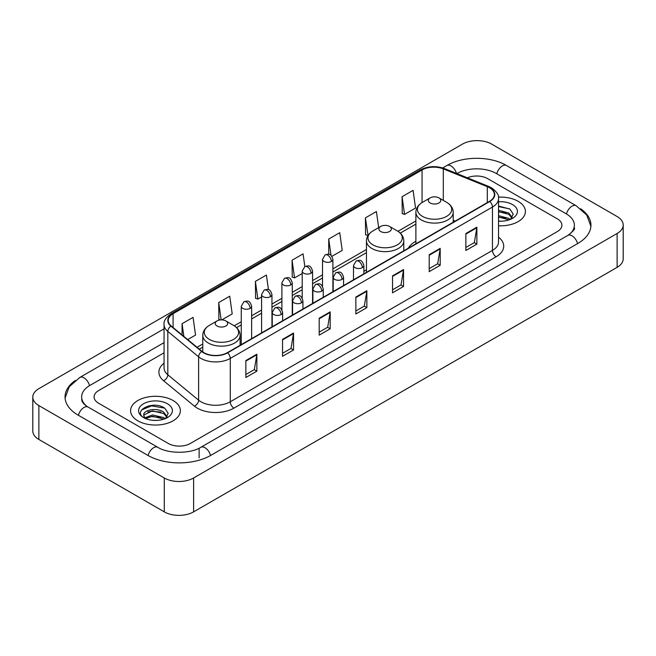 <?xml version="1.0" encoding="UTF-8"?>
<svg xmlns="http://www.w3.org/2000/svg" width="656" height="656" viewBox="0 0 656 656"><rect width="100%" height="100%" fill="white"/><g stroke="black" fill="none" stroke-linecap="round" stroke-linejoin="round"><path stroke-width="0.98" d="M366.458 269.821A27.486 15.867 0 0 0 363.875 271.404M415.888 241.285A27.486 15.867 0 0 0 408.344 248.165M518.125 201.302A24.887 14.375 0 0 0 498.429 197.136A24.887 14.375 0 0 1 518.125 201.302A24.887 14.375 0 0 1 525.415 211.462A24.887 14.375 0 0 0 518.125 201.302M173.077 400.504A24.887 14.375 0 0 0 145.952 397.388A24.887 14.375 0 0 0 130.585 410.664A24.887 14.375 0 0 0 137.875 420.832A24.887 14.375 0 0 0 165 423.948A24.887 14.375 0 0 0 180.367 410.664A24.887 14.375 0 0 0 173.077 400.504A24.887 14.375 0 0 0 145.952 397.388A24.887 14.375 0 0 0 130.585 410.664A24.887 14.375 0 0 0 137.875 420.832A24.887 14.375 0 0 0 165 423.948A24.887 14.375 0 0 0 180.367 410.664A24.887 14.375 0 0 0 173.077 400.504M489.524 187.747A16.597 9.578 180 0 1 494.378 194.52A16.597 9.578 180 0 1 489.524 201.294L227.345 352.666A16.597 9.578 180 0 1 202.023 351.386L171.216 325.983A16.597 9.578 180 0 1 168.215 320.489A16.597 9.578 180 0 1 173.077 313.716L422.054 169.961A16.597 9.578 180 0 1 443.308 168.887L487.301 186.673A16.597 9.578 180 0 1 489.524 187.747M489.811 187.583A17.007 9.824 0 0 0 487.547 186.476L443.546 168.69A17.007 9.824 0 0 0 421.767 169.789L172.782 313.543A17.007 9.824 0 0 0 170.872 326.122L201.679 351.518A17.007 9.824 0 0 0 227.64 352.83L489.811 201.466A17.007 9.824 0 0 0 489.811 187.583M245.861 360.562L245.861 377.495L256.865 371.14L256.865 354.207L245.861 360.562M245.861 374.494L254.339 369.599L256.824 354.773A4.149 2.394 -120 0 0 256.865 354.207M254.266 369.64L256.865 371.14M282.531 339.39L282.531 356.323L293.535 349.976L293.535 333.035L282.531 339.39M282.531 353.322L291.002 348.426L293.486 333.601A4.149 2.394 -120 0 0 293.535 333.035M290.928 348.475L293.535 349.976M319.201 318.217L319.201 335.159L330.198 328.804L330.198 311.871L319.201 318.217M319.201 332.149L327.672 327.262L330.157 312.428A4.149 2.394 -120 0 0 330.198 311.871M327.598 327.303L330.198 328.804M465.867 233.536L465.867 250.477L476.871 244.122L476.871 227.189L465.867 233.536M465.867 247.468L474.345 242.581L476.83 227.755A4.149 2.394 -120 0 0 476.871 227.189M474.272 242.622L476.871 244.122M429.204 254.708L429.204 271.65L440.201 265.295L440.201 248.362L429.204 254.708M429.204 268.64L437.675 263.753L440.16 248.919A4.149 2.394 -120 0 0 440.201 248.362M437.601 263.794L440.201 265.295M392.534 275.881L392.534 292.814L403.538 286.467L403.538 269.526L392.534 275.881M392.534 289.813L401.005 284.917L403.489 270.092A4.149 2.394 -120 0 0 403.538 269.526M400.931 284.958L403.538 286.467M355.864 297.053L355.864 313.986L366.868 307.631L366.868 290.698L355.864 297.053M355.864 310.977L364.342 306.09L366.827 291.264A4.149 2.394 -120 0 0 366.868 290.698M364.269 306.131L366.868 307.631M498.527 225.787A24.887 14.375 0 0 0 525.415 211.462A24.887 14.375 0 0 1 498.527 225.787M168.313 443.481A15.555 8.979 0 0 0 190.314 443.481L557.354 231.568A15.555 8.979 0 0 0 561.913 225.221A15.555 8.979 0 0 0 557.354 218.866L487.687 178.645A15.555 8.979 0 0 0 467.351 177.809A15.555 8.979 0 0 1 487.687 178.645L557.354 218.866A15.555 8.979 0 0 1 561.913 225.221A15.555 8.979 0 0 1 557.354 231.568L190.314 443.481A15.555 8.979 0 0 1 168.313 443.481L98.646 403.26L168.313 443.481M164.066 352.789L98.646 390.558A15.555 8.979 0 0 0 94.087 396.905A15.555 8.979 0 0 0 98.646 403.26A15.555 8.979 0 0 1 94.087 396.905A15.555 8.979 0 0 1 98.646 390.558L164.066 352.789M221.843 319.882L232.216 313.896L229.731 296.2L218.727 302.555L218.907 319.39M187.714 339.587L195.545 335.068L193.061 317.373L182.065 323.72L182.065 334.929M331.911 256.34L342.219 250.387L339.734 232.691L328.73 239.046L328.73 254.282M378.66 227.624L376.405 211.519L365.4 217.874L365.581 234.709M402.071 196.702L404.555 214.397L415.551 208.05L413.067 190.355L402.071 196.702L402.243 213.536M268.452 289.649L266.402 275.036L255.397 281.383L255.578 298.218M304.851 266.574L303.064 253.864L292.068 260.211L292.24 277.045M292.068 260.211L294.552 277.906L302.211 273.486M294.552 277.906L292.068 276.98M328.73 239.046L331.026 255.381M365.4 217.874L368.065 235.463M367.885 235.57L365.4 234.643M404.555 214.397L402.071 213.471M255.397 281.383L257.882 299.079L261.58 296.947M257.882 299.079L255.397 298.152M220.359 319.931L218.727 319.324M218.727 302.555L221.162 319.882M182.065 323.72L183.844 336.389M569.187 234.586A28.003 16.17 0 0 0 574.361 225.221A28.003 16.17 0 0 0 566.153 213.79L496.485 173.569A28.003 16.17 0 0 0 456.888 173.569L456.871 173.578M164.066 342.621L89.847 385.474A28.003 16.17 0 0 0 81.639 396.905A28.003 16.17 0 0 0 86.813 406.269M164.279 477.986A20.746 11.972 0 0 0 193.61 477.986L617.124 233.479A20.746 11.972 0 0 0 623.2 225.008A20.746 11.972 0 0 0 617.124 216.537L491.721 144.14A20.746 11.972 0 0 0 462.39 144.14L38.876 388.655A20.746 11.972 0 0 0 32.8 397.118A20.746 11.972 0 0 0 38.876 405.588L164.279 477.986L164.279 511.86A20.746 11.972 0 0 0 193.61 511.86L617.124 267.345A20.746 11.972 0 0 0 623.2 258.882L623.2 225.008M32.8 397.118L32.8 430.992A20.746 11.972 0 0 0 38.876 439.463L164.279 511.86M75.358 380.439A44.6 25.748 0 0 0 65.051 396.905A44.6 25.748 0 0 0 78.113 415.117L147.78 455.338A44.6 25.748 0 0 0 210.847 455.338L577.887 243.425A44.6 25.748 0 0 0 590.949 225.221A44.6 25.748 0 0 0 580.642 208.756M498.527 221.039L501.619 221.195M498.527 215.668L508.81 218.374L510.179 219.473M498.527 217.005L509.056 219.883M498.527 210.289L508.81 212.995L512.172 217.644M498.527 211.634L508.81 214.34L511.91 217.997M498.527 221.154A16.908 9.758 0 0 0 512.475 218.358A16.908 9.758 0 0 0 512.475 204.557A16.908 9.758 0 0 0 498.527 201.769M510.581 219.301L513.23 214.102L509.876 209.059L498.527 206.033M498.527 206.558L509.646 208.903M498.527 211.937L505.907 212.856M498.527 217.316L505.907 218.235M430.156 202.966A6.224 3.592 0 0 0 438.954 202.966A6.224 3.592 0 0 0 438.954 197.891L446.679 202.351A17.146 9.897 0 0 0 446.679 202.351A17.146 9.897 0 0 1 446.679 216.349A17.146 9.897 0 0 1 422.431 216.349A17.146 9.897 0 0 1 422.431 202.351C418.208 204.861 416.027 208.19 415.888 212.347A18.671 10.775 0 0 0 421.357 219.965A18.671 10.775 0 0 0 441.701 222.302A18.671 10.775 0 0 0 453.222 212.347C453.083 208.19 450.91 204.861 446.687 202.351L438.954 197.891A6.224 3.592 0 0 0 430.156 197.891A6.224 3.592 0 0 0 430.156 202.966M380.726 231.511A6.224 3.592 0 0 0 389.525 231.511A6.224 3.592 0 0 0 389.525 226.427L397.257 230.887A17.146 9.897 0 0 1 397.257 244.893A17.146 9.897 0 0 1 373.002 244.893A17.146 9.897 0 0 1 373.002 230.887C368.779 233.397 366.597 236.726 366.458 240.883A18.671 10.775 0 0 0 371.927 248.501A18.671 10.775 0 0 0 392.272 250.838A18.671 10.775 0 0 0 403.793 240.883C403.661 236.726 401.48 233.397 397.257 230.887L389.525 226.427A6.224 3.592 0 0 0 380.726 226.427A6.224 3.592 0 0 0 380.726 231.511M217.046 326.007A6.224 3.592 0 0 0 225.844 326.007A6.224 3.592 0 0 0 225.844 320.932L233.569 325.392A17.146 9.897 0 0 1 233.569 339.39A17.146 9.897 0 0 1 209.321 339.39A17.146 9.897 0 0 1 209.313 325.392C205.09 327.902 202.917 331.231 202.778 335.388A18.671 10.775 0 0 0 208.247 343.006A18.671 10.775 0 0 0 228.591 345.343A18.671 10.775 0 0 0 240.112 335.388C239.973 331.231 237.792 327.902 233.569 325.392L225.844 320.932A6.224 3.592 0 0 0 217.046 320.932A6.224 3.592 0 0 0 217.046 326.007M152.668 420.291L156.579 420.406M144.894 417.815L152.446 414.936L163.762 417.577L165.132 418.676M145.591 418.536L152.446 416.281L164.008 419.094M145.017 418.331L143.803 415.494A11.718 6.765 0 0 0 145.698 418.626M167.132 416.855L163.762 412.206C156.727 406.958 142.254 410.197 143.803 415.494L143.762 414.977M143.836 415.658L144.156 414.789L152.446 410.902L163.762 413.551L166.87 417.2M165.533 418.512L168.182 413.313L164.836 408.262C152.971 399.742 131.897 410.976 144.066 417.864L144.673 418.233M167.436 403.768A16.908 9.758 0 0 0 143.525 403.768A16.908 9.758 0 0 0 143.525 417.569A16.908 9.758 0 0 0 167.436 417.569A16.908 9.758 0 0 0 167.436 403.768M141.598 409.959L151.52 405.884L164.607 408.114M147.797 411.943L151.52 411.263L160.859 412.066M147.797 417.314L151.52 416.642L160.859 417.446M498.527 237.193A25.928 14.973 180 0 1 496.125 256.767L233.946 408.13A5.182 2.993 60 0 1 230.281 401.775L492.451 250.412A20.746 11.972 0 0 0 498.527 241.941L498.527 198.588A20.746 11.972 180 0 1 492.451 207.058A5.182 2.993 -120 0 0 489.811 201.466M233.946 408.13A25.928 14.973 180 0 1 197.284 408.13A25.928 14.973 180 0 1 194.373 406.13L163.565 380.726A25.928 14.973 180 0 1 164.066 363.162M200.949 401.775A20.746 11.972 0 0 0 230.281 401.775L230.281 358.422A20.746 11.972 180 0 1 198.62 356.823L167.813 331.419A20.746 11.972 180 0 1 164.066 324.548L164.066 367.909A20.746 11.972 0 0 0 167.813 374.781L198.62 400.176A20.746 11.972 0 0 0 200.949 401.775M498.527 198.588C499.224 195.349 496.838 191.732 491.377 187.747L488.654 186.419A5.182 2.427 112 0 0 487.547 186.476M488.654 186.419L444.661 168.633C436.068 165.599 427.917 166.042 420.201 169.961A5.182 2.993 60 0 1 421.767 169.789M172.782 313.543A5.182 2.993 -120 0 0 171.216 313.707C165.829 317.578 163.451 321.194 164.066 324.548M170.872 326.122A5.182 3.469 129.5 0 0 167.813 331.419L167.813 374.781A5.182 3.469 -50.5 0 1 163.565 380.726M444.661 168.633A5.182 2.427 112 0 0 443.546 168.69M201.679 351.518A5.182 3.469 129.5 0 0 198.62 356.823L198.62 400.176A5.182 3.469 -50.5 0 1 194.373 406.13M227.64 352.83A5.182 2.993 60 0 1 230.281 358.422L492.451 207.058L492.451 250.412A5.182 2.993 60 0 0 496.125 256.767M173.077 313.716L173.077 327.516M487.301 186.673L487.301 202.573M443.308 168.887L443.308 200.4M455.198 221.113L453.222 220.318M422.054 169.961L422.054 202.573M415.888 220.949L397.946 231.306M366.458 249.485L332.895 268.862M322.522 274.848L312.576 280.588M302.211 286.582L292.264 292.322M281.891 298.308L271.953 304.048M261.58 310.034L251.633 315.774M241.269 321.76L234.258 325.811M202.778 343.982L197.054 347.286M355.864 297.586L366.827 291.264M392.534 276.414L403.489 270.092M429.204 255.25L440.16 248.919M465.867 234.077L476.83 227.755M319.201 318.759L330.157 312.428M282.531 339.923L293.486 333.601M245.861 361.095L256.824 354.773M210.535 455.518A8.298 4.789 -120 0 0 204.984 447.712A8.298 4.789 -120 0 0 200.834 447.302C190.625 453.903 167.993 453.903 157.793 447.302L88.125 407.081C87.297 406.777 83.255 404.022 81.984 401.103L81.639 399.447M148.092 455.518A8.298 4.789 -60 0 1 153.643 447.712A8.298 4.789 -60 0 1 157.793 447.302M78.425 415.297A8.298 4.789 -60 0 1 83.976 407.491A8.298 4.789 -60 0 1 88.125 407.081M65.092 398.077L69.224 386.794L79.827 377.446A8.298 4.789 60 0 1 83.976 377.856A8.298 4.789 60 0 1 89.536 385.662M442.702 167.944L446.875 165.533A8.298 4.789 60 0 1 451.016 165.943A8.298 4.789 60 0 1 456.486 173.422M446.875 165.533C463.054 155.907 490.319 155.907 506.506 165.533A8.298 4.789 120 0 0 502.357 165.943A8.298 4.789 120 0 0 496.797 173.742M590.908 226.386L586.776 215.102L576.173 205.754A8.298 4.789 120 0 0 572.024 206.164A8.298 4.789 120 0 0 566.464 213.971M577.575 243.606A8.298 4.789 -120 0 0 572.024 235.807A8.298 4.789 -120 0 0 567.875 235.397L200.834 447.302M193.61 511.86L193.61 477.986M38.876 439.463L38.876 405.588M617.124 267.345L617.124 233.479M199.112 457.88L199.112 448.565M362.358 267.64A5.182 2.993 0 0 0 363.875 265.524C361.776 258.874 359.726 260.202 356.101 261.039A5.182 2.993 60 0 1 358.693 261.293A5.182 2.993 -120 0 1 362.358 267.64A5.182 2.993 0 0 1 355.027 267.64A5.182 2.993 0 0 1 353.502 265.524L356.101 261.039M342.047 279.374A5.182 2.993 0 0 0 343.564 277.258C341.456 270.6 339.414 271.928 335.782 272.765A5.182 2.993 60 0 1 338.373 273.019A5.182 2.993 -120 0 1 342.047 279.374A5.182 2.993 0 0 1 334.708 279.374A5.182 2.993 0 0 1 333.191 277.258L335.782 272.765M321.727 291.1A5.182 2.993 0 0 0 323.252 288.984C321.145 282.334 319.095 283.654 315.47 284.491A5.182 2.993 60 0 1 318.062 284.745A5.182 2.993 -120 0 1 321.727 291.1A5.182 2.993 0 0 1 314.396 291.1A5.182 2.993 0 0 1 312.879 288.984L315.47 284.491M301.416 302.826A5.182 2.993 0 0 0 302.933 300.71C300.833 294.06 298.783 295.38 295.159 296.217A5.182 2.993 60 0 1 297.75 296.479A5.182 2.993 -120 0 1 301.416 302.826A5.182 2.993 0 0 1 294.085 302.826A5.182 2.993 0 0 1 292.56 300.71L295.159 296.217M281.104 314.56A5.182 2.993 0 0 0 282.621 312.436C280.514 305.786 278.472 307.115 274.839 307.951A5.182 2.993 60 0 1 277.439 308.205A5.182 2.993 -120 0 1 281.104 314.56A5.182 2.993 0 0 1 273.765 314.56A5.182 2.993 0 0 1 272.248 312.436L274.839 307.951M331.37 261.482A5.182 2.993 0 0 0 332.895 259.366C330.788 252.716 328.746 254.036 325.114 254.872A5.182 2.993 60 0 1 327.705 255.135A5.182 2.993 -120 0 1 331.37 261.482A5.182 2.993 0 0 1 324.039 261.482A5.182 2.993 0 0 1 322.522 259.366L325.114 254.872M311.059 273.208A5.182 2.993 0 0 0 312.576 271.092C310.477 264.442 308.427 265.77 304.802 266.607A5.182 2.993 60 0 1 307.393 266.861A5.182 2.993 -120 0 1 311.059 273.208A5.182 2.993 0 0 1 303.728 273.208A5.182 2.993 0 0 1 302.211 271.092L304.802 266.607M290.747 284.942A5.182 2.993 0 0 0 292.264 282.826C290.157 276.168 288.115 277.496 284.483 278.333A5.182 2.993 60 0 1 287.082 278.587A5.182 2.993 -120 0 1 290.747 284.942A5.182 2.993 0 0 1 283.408 284.942A5.182 2.993 0 0 1 281.891 282.826L284.483 278.333M270.428 296.668A5.182 2.993 0 0 0 271.953 294.552C269.846 287.902 267.804 289.222 264.171 290.059A5.182 2.993 60 0 1 266.762 290.313A5.182 2.993 -120 0 1 270.428 296.668A5.182 2.993 0 0 1 263.097 296.668A5.182 2.993 0 0 1 261.58 294.552L264.171 290.059M250.116 308.394A5.182 2.993 0 0 0 251.633 306.278C249.534 299.628 247.484 300.948 243.86 301.785A5.182 2.993 60 0 1 246.451 302.047A5.182 2.993 -120 0 1 250.116 308.394A5.182 2.993 0 0 1 242.786 308.394A5.182 2.993 0 0 1 241.269 306.278L243.86 301.785M420.201 169.961L171.216 313.707M415.888 224.106L400.267 233.126M366.458 252.642L332.895 272.019M322.522 278.005L312.576 283.745M302.211 289.739L292.264 295.479M281.891 301.465L271.953 307.205M261.58 313.191L251.633 318.931M241.269 324.917L236.578 327.623M202.778 347.139L199.309 349.148M574.361 227.763C575.517 228.6 573.352 231.142 567.875 235.397M506.506 165.533L576.173 205.754M79.827 377.446L164.066 328.812M453.222 222.253L453.222 212.347M415.888 243.811L415.888 212.347M430.156 197.891L422.431 202.351M403.793 250.789L403.793 240.883M366.458 272.347L366.458 240.883M380.726 226.427L373.002 230.887M240.112 345.294L240.112 335.388M202.778 351.96L202.778 335.388M217.046 320.932L209.313 325.392M363.875 273.839L363.875 265.524M353.502 279.825L353.502 265.524M343.564 285.565L343.564 277.258M333.191 291.551L333.191 277.258M323.252 297.291L323.252 288.984M312.879 303.285L312.879 288.984M302.933 309.025L302.933 300.71M292.56 315.011L292.56 300.71M282.621 320.751L282.621 312.436M272.248 326.737L272.248 312.436M332.895 291.723L332.895 259.366M322.522 286.336L322.522 259.366M312.576 303.457L312.576 271.092M302.211 298.062L302.211 271.092M292.264 315.183L292.264 282.826M281.891 309.788L281.891 282.826M271.953 326.909L271.953 294.552M261.58 332.895L261.58 294.552M251.633 338.635L251.633 306.278M241.269 344.63L241.269 306.278"/></g></svg>
